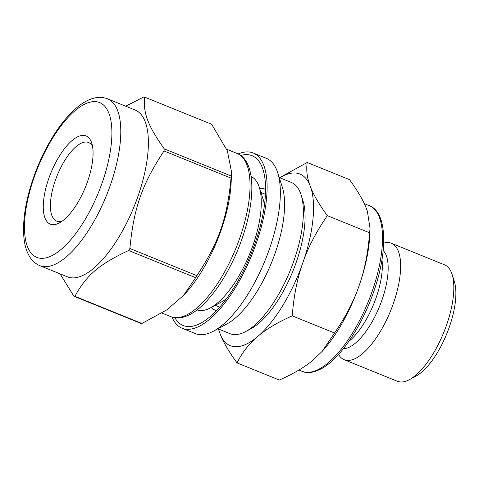 <?xml version="1.0" encoding="UTF-8"?>
<svg xmlns="http://www.w3.org/2000/svg" width="479" height="479" viewBox="0 0 479 479"><rect width="100%" height="100%" fill="white"/><g stroke="black" fill="none" stroke-linecap="round" stroke-linejoin="round"><path stroke-width="0.72" d="M144.658 97.117L211.664 124.289L227.363 150.885L231.579 172.189L231.243 176.021L164.237 148.855C147.783 125.54 143.083 113.122 144.658 97.117A106.206 41.685 112.1 0 0 143.622 97.033L125.72 106.212M129.875 248.487C133.845 207.772 142.035 184.367 164.028 150.963L231.04 178.128C227.07 218.843 218.873 242.248 196.887 275.653L129.875 248.487A106.206 41.685 112.1 0 1 128.635 250.511L195.642 277.682L183.655 295.309L166.698 309.943L141.916 323.475L74.904 296.303C86.31 275.245 99.207 264.258 128.635 250.511M60.073 273.856L73.868 296.22L140.88 323.391A106.206 41.685 112.1 0 0 141.395 323.439A106.206 41.685 112.1 0 0 141.916 323.475M231.579 172.189L231.165 182.086A88.07 34.572 112.1 0 1 186.588 292.028L183.655 295.309M231.243 176.021A106.206 41.685 112.1 0 1 231.04 178.128M196.887 275.653A106.206 41.685 112.1 0 1 195.642 277.682M74.904 296.303A106.206 41.685 112.1 0 1 74.383 296.267A106.206 41.685 112.1 0 1 73.868 296.22M164.237 148.855A106.206 41.685 112.1 0 1 164.028 150.963M216.454 310.643A65.407 25.674 112.1 0 1 215.418 310.29A65.407 25.674 112.1 0 1 211.353 307.356M259.612 188.337A65.407 25.674 112.1 0 1 264.576 189.061A65.407 25.674 112.1 0 1 265.564 189.528M240.709 155.489A91.633 35.967 112.1 0 1 263.007 169.584A91.633 35.967 112.1 0 1 250.972 254.127A91.633 35.967 112.1 0 1 200.731 323.175A91.633 35.967 112.1 0 1 187.546 326.546A91.633 35.967 112.1 0 1 174.913 317.769M238.171 153.951A94.549 37.111 112.1 0 1 253.169 152.993A94.549 37.111 112.1 0 1 254.145 249.158A94.549 37.111 112.1 0 1 186.594 329.283A94.549 37.111 112.1 0 1 182.116 328.235A94.549 37.111 112.1 0 1 172.015 317.104M253.169 152.993L266.414 158.363A94.549 37.111 112.1 0 1 277.694 172.697A94.549 37.111 112.1 0 1 265.282 259.929A94.549 37.111 112.1 0 1 213.436 331.175A94.549 37.111 112.1 0 1 199.839 334.653A94.549 37.111 112.1 0 1 195.366 333.606L182.116 328.235M277.694 172.697L282.323 187.211A81.598 32.027 112.1 0 1 271.611 262.492A81.598 32.027 112.1 0 1 226.866 323.984L213.436 331.175M279.239 177.541L291.358 182.451A81.598 32.027 112.1 0 1 301.087 194.821A81.598 32.027 112.1 0 1 290.376 270.102A81.598 32.027 112.1 0 1 245.637 331.588A81.598 32.027 112.1 0 1 233.896 334.593A81.598 32.027 112.1 0 1 230.034 333.683L217.921 328.774M301.087 194.821L302.944 200.629A76.412 29.991 112.1 0 1 292.909 271.132A76.412 29.991 112.1 0 1 251.008 328.714L245.637 331.588M251.122 176.547A71.964 28.249 112.1 0 1 259.271 187.265L263.234 199.695A60.875 23.896 112.1 0 1 264.432 205.072M226.465 298.704A60.875 23.896 112.1 0 1 221.861 301.728L210.359 307.889A71.964 28.249 112.1 0 1 200.012 310.536A71.964 28.249 112.1 0 1 197.049 309.907M259.271 187.265A71.964 28.249 112.1 0 1 249.822 253.66A71.964 28.249 112.1 0 1 210.359 307.889M62.216 221.112A42.415 16.651 112.1 0 1 58.666 221.579A42.415 16.651 112.1 0 1 56.654 221.112A42.415 16.651 112.1 0 1 57.163 175.548A42.415 16.651 112.1 0 1 88.531 142.491A42.415 16.651 112.1 0 1 92.525 146.364M52.546 224.651A47.595 18.681 112.1 0 1 53.917 166.093A47.595 18.681 112.1 0 1 91.74 143.113A47.595 18.681 112.1 0 1 85.49 187.032A47.595 18.681 112.1 0 1 59.39 222.897A47.595 18.681 112.1 0 1 52.546 224.651M107.518 98.83L135.12 110.02A90.016 35.332 112.1 0 1 136.048 201.575A90.016 35.332 112.1 0 1 71.736 277.856A90.016 35.332 112.1 0 1 67.473 276.856L39.877 265.665C35.26 263.713 31.632 260.348 28.997 255.582C26.321 250.715 24.639 244.799 23.95 237.835C22.723 224.95 24.339 210 28.788 192.989C34.572 171.5 43.206 151.753 54.69 133.755C61.785 122.792 69.15 114.092 76.79 107.649C82.154 103.123 87.507 100.057 92.836 98.446C97.997 96.908 102.895 97.033 107.518 98.83A90.016 35.332 112.1 0 1 110.332 185.217A90.016 35.332 112.1 0 1 44.134 266.665A90.016 35.332 112.1 0 1 39.877 265.665M292.238 315.859L334.534 333.007L322.151 351.418L311.733 361.232C303.572 367.806 292.765 374.081 279.323 380.057L237.033 362.908C241.823 353.262 248.074 345 255.786 338.108L259.462 334.971C267.683 328.289 278.604 321.918 292.238 315.859C293.675 297.345 296.794 280.808 301.602 266.252L303.943 259.57C309.26 245.218 317.056 230.579 327.331 215.652L369.62 232.8C368.207 251.056 365.154 267.378 360.465 281.766A92.633 36.362 112.1 0 0 369.764 234.967L370.039 228.381L367.357 211.167L365.764 206.952C362.591 199.264 357.172 190.163 349.508 179.643L307.213 162.495L279.622 177.697M327.331 215.652C319.553 204.988 314.086 195.773 310.931 188.002L309.59 184.457C306.943 176.895 306.153 169.578 307.213 162.495M370.039 228.381L369.62 232.8M218.418 328.977L220.633 335.258C223.789 343.03 229.255 352.245 237.033 362.908M360.465 281.766L357.681 289.717C352.382 303.848 344.664 318.278 334.534 333.007M357.681 289.717A92.633 36.362 112.1 0 1 322.876 350.604L322.151 351.418M310.931 188.002A92.603 36.35 112.1 0 1 303.943 259.57M279.844 177.787A92.603 36.35 112.1 0 1 309.59 184.457M301.602 266.252A92.603 36.35 112.1 0 1 259.462 334.971M255.786 338.108A92.603 36.35 112.1 0 1 220.633 335.258M219.292 331.719A92.603 36.35 112.1 0 1 218.52 329.019M381.979 259.69A53.75 21.1 112.1 0 1 348.862 341.365M383.182 250.517A53.75 21.1 112.1 0 1 379.602 306.279A53.75 21.1 112.1 0 1 343.335 348.79M383.673 243.11A62.815 24.657 112.1 0 1 391.379 243.272A62.815 24.657 112.1 0 1 392.032 307.165A62.815 24.657 112.1 0 1 347.149 360.394A62.815 24.657 112.1 0 1 344.173 359.699A62.815 24.657 112.1 0 1 338.527 354.454M391.379 243.272L444.572 264.845A62.815 24.657 112.1 0 1 452.068 274.365A62.815 24.657 112.1 0 1 443.817 332.318A62.815 24.657 112.1 0 1 409.377 379.655A62.815 24.657 112.1 0 1 400.342 381.967A62.815 24.657 112.1 0 1 397.366 381.266L344.173 359.699M452.068 274.365L454.296 281.353A56.576 22.208 112.1 0 1 446.865 333.558A56.576 22.208 112.1 0 1 415.844 376.189L409.377 379.655M102.177 182.768A83.538 32.788 112.1 0 1 27.417 246.481A83.538 32.788 112.1 0 1 74.94 110.787A83.538 32.788 112.1 0 1 102.177 182.768M226.657 149.232L237.057 153.448A88.07 34.572 112.1 0 1 239.805 237.973A88.07 34.572 112.1 0 1 175.039 317.661A88.07 34.572 112.1 0 1 170.871 316.685L161.896 313.044M364.297 203.641L369.345 205.689A89.369 35.075 112.1 0 1 372.135 291.454A89.369 35.075 112.1 0 1 306.416 372.315A89.369 35.075 112.1 0 1 302.183 371.327L298.956 370.016M215.185 305.303L219.681 307.129M260.935 192.48L265.432 194.3M237.057 153.448C255.624 160.645 256.103 198.821 241.895 239.129C230.022 273.437 208.515 305.141 189.923 314.523C180.619 319.2 174.314 318.236 170.871 316.685M369.345 205.689C387.164 212.197 388.17 251.092 373.524 292.226C361.801 326.181 340.647 357.837 322.385 368.183C313.889 372.722 307.153 373.77 302.183 371.327"/></g></svg>
